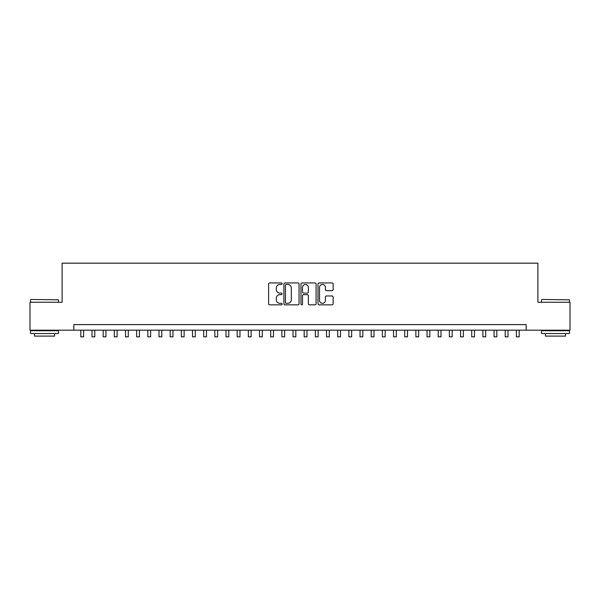<?xml version="1.0" encoding="UTF-8"?>
<svg xmlns="http://www.w3.org/2000/svg" width="600" height="600" viewBox="0 0 600 600"><rect width="100%" height="100%" fill="white"/><g stroke="black" fill="none" stroke-linecap="round" stroke-linejoin="round"><path stroke-width="0.9" d="M282.127 283.688A0.765 0.765 0 0 0 281.362 282.923L269.715 282.923A1.095 1.095 0 0 0 268.62 284.017L268.62 303.75A1.095 1.095 0 0 0 269.715 304.845L281.362 304.845A0.765 0.765 0 0 0 282.127 304.08A0.765 0.765 0 0 0 281.362 303.315L279.855 303.315A3.51 3.51 0 0 1 276.345 299.805L276.345 298.163A3.51 3.51 0 0 1 279.855 294.653L281.362 294.653A0.765 0.765 0 0 0 282.127 293.888A0.765 0.765 0 0 0 281.362 293.115L279.855 293.115A3.51 3.51 0 0 1 276.345 289.612L276.345 287.962A3.51 3.51 0 0 1 279.855 284.46L281.362 284.46A0.765 0.765 0 0 0 282.127 283.688M332.04 290.647A1.095 1.095 0 0 0 333.135 289.553L333.135 284.017A1.095 1.095 0 0 0 332.04 282.923L319.103 282.923A1.095 1.095 0 0 0 318.007 284.017L318.007 303.75A1.095 1.095 0 0 0 319.103 304.845L332.04 304.845A1.095 1.095 0 0 0 333.135 303.75L333.135 297.067A1.095 1.095 0 0 0 332.04 295.965L326.505 295.965A1.095 1.095 0 0 0 325.403 297.067L325.403 300.382A2.933 2.933 0 0 1 322.47 303.315A2.933 2.933 0 0 1 319.538 300.382L319.538 287.392A2.933 2.933 0 0 1 322.47 284.46A2.933 2.933 0 0 1 325.403 287.392L325.403 289.553A1.095 1.095 0 0 0 326.505 290.647L332.04 290.647M73.838 330.18L30 330.18L30 302.265L62.108 302.265L62.108 263.175L537.893 263.175L537.893 302.265L570 302.265L570 330.18L526.162 330.18L526.162 324.6L73.838 324.6L73.838 330.18L526.162 330.18M299.04 284.017A1.095 1.095 0 0 0 297.945 282.923L285.007 282.923A1.095 1.095 0 0 0 283.913 284.017L283.913 303.75A1.095 1.095 0 0 0 285.007 304.845L297.945 304.845A1.095 1.095 0 0 0 299.04 303.75L299.04 284.017M302.055 282.923L314.993 282.923A1.095 1.095 0 0 1 316.087 284.017L316.087 303.75A1.095 1.095 0 0 1 314.993 304.845L309.457 304.845A1.095 1.095 0 0 1 308.362 303.75L308.362 295.748A1.095 1.095 0 0 0 307.26 294.653L303.593 294.653A1.095 1.095 0 0 0 302.498 295.748L302.498 304.08A0.765 0.765 0 0 1 301.725 304.845A0.765 0.765 0 0 1 300.96 304.08L300.96 284.017A1.095 1.095 0 0 1 302.055 282.923M286.215 284.46A0.765 0.765 0 0 0 285.45 285.225L285.45 302.543A0.765 0.765 0 0 0 286.215 303.315L287.805 303.315A3.51 3.51 0 0 0 291.315 299.805L291.315 287.962A3.51 3.51 0 0 0 287.805 284.46L286.215 284.46M308.362 287.445A2.933 2.933 0 0 0 305.43 284.513A2.933 2.933 0 0 0 302.498 287.445L302.498 292.02A1.095 1.095 0 0 0 303.593 293.115L307.26 293.115A1.095 1.095 0 0 0 308.362 292.02L308.362 287.445M80.82 330.18L80.82 336.825L83.61 336.825L83.61 330.18M30.892 299.468L58.477 299.805L30.892 299.468M44.52 333.532L30.555 333.532L30.555 330.743L58.477 330.743L58.477 333.532L44.52 333.532M54.57 333.532L54.57 336.105L34.47 336.105L34.47 333.532M541.852 299.468L569.445 299.805L541.852 299.468M555.48 333.532L541.523 333.532L541.523 330.743L569.445 330.743L569.445 333.532L555.48 333.532M565.53 333.532L565.53 336.105L545.43 336.105L545.43 333.532M91.988 330.18L91.988 336.825L94.778 336.825L94.778 330.18M103.155 330.18L103.155 336.825L105.945 336.825L105.945 330.18M114.323 330.18L114.323 336.825L117.113 336.825L117.113 330.18M125.49 330.18L125.49 336.825L128.28 336.825L128.28 330.18M136.657 330.18L136.657 336.825L139.455 336.825L139.455 330.18M147.825 330.18L147.825 336.825L150.623 336.825L150.623 330.18M159 330.18L159 336.825L161.79 336.825L161.79 330.18M170.167 330.18L170.167 336.825L172.958 336.825L172.958 330.18M181.335 330.18L181.335 336.825L184.125 336.825L184.125 330.18M192.502 330.18L192.502 336.825L195.292 336.825L195.292 330.18M203.67 330.18L203.67 336.825L206.46 336.825L206.46 330.18M214.837 330.18L214.837 336.825L217.635 336.825L217.635 330.18M226.005 330.18L226.005 336.825L228.803 336.825L228.803 330.18M237.18 330.18L237.18 336.825L239.97 336.825L239.97 330.18M248.347 330.18L248.347 336.825L251.138 336.825L251.138 330.18M259.515 330.18L259.515 336.825L262.305 336.825L262.305 330.18M270.683 330.18L270.683 336.825L273.472 336.825L273.472 330.18M281.85 330.18L281.85 336.825L284.64 336.825L284.64 330.18M293.017 330.18L293.017 336.825L295.815 336.825L295.815 330.18M304.185 330.18L304.185 336.825L306.983 336.825L306.983 330.18M315.36 330.18L315.36 336.825L318.15 336.825L318.15 330.18M326.528 330.18L326.528 336.825L329.317 336.825L329.317 330.18M337.695 330.18L337.695 336.825L340.485 336.825L340.485 330.18M348.862 330.18L348.862 336.825L351.653 336.825L351.653 330.18M360.03 330.18L360.03 336.825L362.82 336.825L362.82 330.18M371.197 330.18L371.197 336.825L373.995 336.825L373.995 330.18M382.365 330.18L382.365 336.825L385.162 336.825L385.162 330.18M393.54 330.18L393.54 336.825L396.33 336.825L396.33 330.18M404.707 330.18L404.707 336.825L407.498 336.825L407.498 330.18M415.875 330.18L415.875 336.825L418.665 336.825L418.665 330.18M427.043 330.18L427.043 336.825L429.832 336.825L429.832 330.18M438.21 330.18L438.21 336.825L441 336.825L441 330.18M449.377 330.18L449.377 336.825L452.175 336.825L452.175 330.18M460.545 330.18L460.545 336.825L463.342 336.825L463.342 330.18M471.72 330.18L471.72 336.825L474.51 336.825L474.51 330.18M482.888 330.18L482.888 336.825L485.678 336.825L485.678 330.18M494.055 330.18L494.055 336.825L496.845 336.825L496.845 330.18M505.222 330.18L505.222 336.825L508.013 336.825L508.013 330.18M516.39 330.18L516.39 336.825L519.18 336.825L519.18 330.18M30.555 302.265L30.555 299.805M36.922 330.743L36.922 330.18M52.117 330.743L52.117 330.18M58.477 302.265L58.477 299.805M541.523 302.265L541.523 299.805M547.882 330.743L547.882 330.18M563.077 330.743L563.077 330.18M569.445 302.265L569.445 299.805"/></g></svg>
